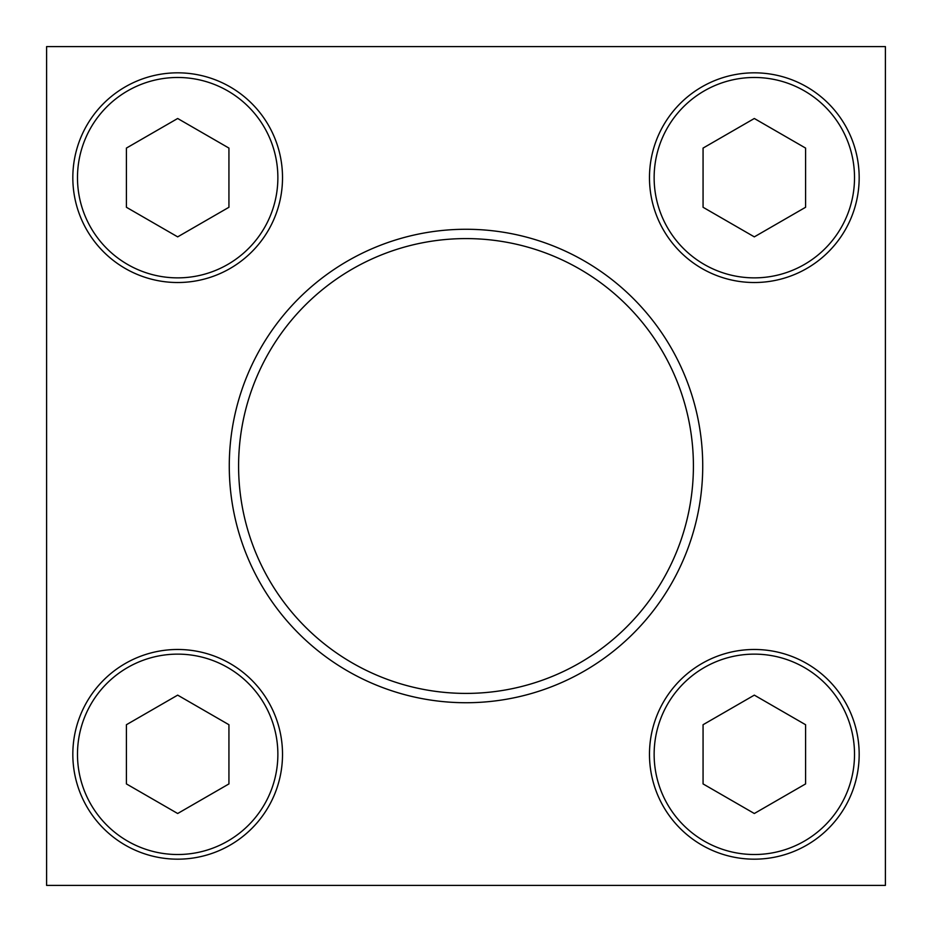 <?xml version="1.0" encoding="UTF-8"?>
<svg xmlns="http://www.w3.org/2000/svg" width="932" height="932" viewBox="0 0 932 932"><rect width="100%" height="100%" fill="white"/><g stroke="black" fill="none" stroke-linecap="round" stroke-linejoin="round"><path stroke-width="1.4" d="M72.824 754.326A104.85 104.85 0 0 1 230.099 663.526A104.85 104.85 0 0 1 230.099 845.126A104.85 104.85 0 0 1 72.824 754.326A104.85 104.85 0 0 1 230.099 663.526A104.85 104.85 0 0 1 230.099 845.126A104.85 104.85 0 0 1 72.824 754.326M649.476 177.674A104.85 104.85 0 0 1 806.751 86.874A104.85 104.85 0 0 1 806.751 268.474A104.85 104.85 0 0 1 649.476 177.674A104.85 104.85 0 0 1 806.751 86.874A104.85 104.85 0 0 1 806.751 268.474A104.85 104.85 0 0 1 649.476 177.674M702.728 466A236.728 236.728 0 0 0 466 229.272A236.728 236.728 0 0 0 229.272 466A236.728 236.728 0 0 0 466 702.728A236.728 236.728 0 0 0 702.728 466M46.6 46.6L46.6 885.4L885.4 885.4L885.4 46.6L46.6 46.6M72.824 177.674A104.85 104.85 0 0 1 230.099 86.874A104.85 104.85 0 0 1 230.099 268.474A104.85 104.85 0 0 1 72.824 177.674A104.85 104.85 0 0 1 230.099 86.874A104.85 104.85 0 0 1 230.099 268.474A104.85 104.85 0 0 1 72.824 177.674M238.592 466A227.408 227.408 0 0 1 579.704 269.057A227.408 227.408 0 0 1 579.704 662.943A227.408 227.408 0 0 1 238.592 466M754.326 236.868L805.586 207.277L805.586 148.083L754.326 118.492L703.066 148.083L703.066 207.277L754.326 236.868M177.674 236.868L228.934 207.277L228.934 148.083L177.674 118.492L126.414 148.083L126.414 207.277L177.674 236.868M177.674 813.508L228.934 783.917L228.934 724.723L177.674 695.132L126.414 724.723L126.414 783.917L177.674 813.508M754.326 813.508L805.586 783.917L805.586 724.723L754.326 695.132L703.066 724.723L703.066 783.917L754.326 813.508M649.476 754.326A104.85 104.85 0 0 1 806.751 663.526A104.85 104.85 0 0 1 806.751 845.126A104.85 104.85 0 0 1 649.476 754.326M654.136 177.674A100.19 100.19 0 0 1 804.421 90.905A100.19 100.19 0 0 1 804.421 264.443A100.19 100.19 0 0 1 654.136 177.674M77.484 177.674A100.19 100.19 0 0 1 227.769 90.905A100.19 100.19 0 0 1 227.769 264.443A100.19 100.19 0 0 1 77.484 177.674M77.484 754.326A100.19 100.19 0 0 1 227.769 667.557A100.19 100.19 0 0 1 227.769 841.095A100.19 100.19 0 0 1 77.484 754.326M654.136 754.326A100.19 100.19 0 0 1 804.421 667.557A100.19 100.19 0 0 1 804.421 841.095A100.19 100.19 0 0 1 654.136 754.326"/></g></svg>
